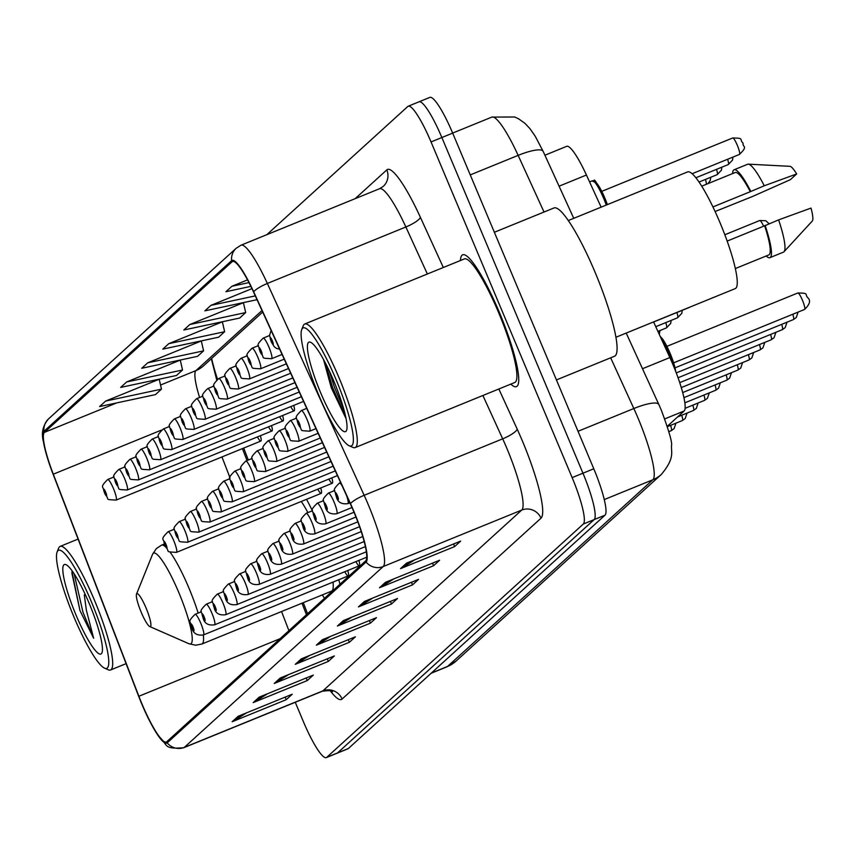 <?xml version="1.0" encoding="UTF-8"?>
<svg xmlns="http://www.w3.org/2000/svg" width="855" height="855" viewBox="0 0 855 855"><rect width="100%" height="100%" fill="white"/><g stroke="black" fill="none" stroke-linecap="round" stroke-linejoin="round"><path stroke-width="1.28" d="M312.385 510.777A78.596 13.509 -112.2 0 0 306.539 499.32M653.573 321.908L669.86 357.561A44.492 7.652 67.8 0 1 672.938 364.593A44.492 7.652 67.8 0 1 684.139 410.999L667.285 426.314M211.666 358.448A59.316 10.196 -112.2 0 0 217.501 379.182M243.707 448.073L248.313 460.043M303.29 602.679L307.543 613.73M322.346 594.909A78.596 13.509 -112.2 0 0 324.483 598.329M339.959 584.264A78.596 13.509 -112.2 0 0 338.772 579.754M290.732 406.627A11.126 1.913 -112.2 0 0 294.173 410.795A11.126 1.913 -112.2 0 0 293.725 405.409M279.628 416.727A11.126 1.913 -112.2 0 0 283.069 420.895A11.126 1.913 -112.2 0 0 282.61 415.509M268.523 426.827A11.126 1.913 -112.2 0 0 271.965 430.995A11.126 1.913 -112.2 0 0 271.505 425.608M257.408 436.916A11.126 1.913 -112.2 0 0 260.85 441.084A11.126 1.913 -112.2 0 0 260.401 435.697M328.865 479.078A11.126 1.913 -112.2 0 0 332.306 483.246A11.126 1.913 -112.2 0 0 331.858 477.86M317.761 489.178A11.126 1.913 -112.2 0 0 321.202 493.346A11.126 1.913 -112.2 0 0 320.753 487.959M355.894 561.628A11.126 1.913 -112.2 0 0 359.335 565.796A11.126 1.913 -112.2 0 0 358.886 560.41M344.789 571.728A11.126 1.913 -112.2 0 0 348.231 575.896A11.126 1.913 -112.2 0 0 347.771 570.509M544.913 155.215L566.705 146.323A44.492 7.652 67.8 0 1 586.434 175.029L601.129 207.167M295.253 702.276L303.493 721.887A44.492 7.652 -112.2 0 0 326.3 757.616L347.953 748.788A44.492 7.652 -112.2 0 0 348.359 748.531L604.977 515.191A44.492 7.652 -112.2 0 0 593.787 468.786L452.68 133.113A44.492 7.652 -112.2 0 0 429.873 97.385L419.046 101.798A44.492 7.652 -112.2 0 0 418.64 102.066M326.3 757.616A44.492 7.652 -112.2 0 0 326.717 757.348L583.334 524.008A44.492 7.652 -112.2 0 0 572.145 477.614L431.038 141.941L441.864 137.527A44.492 7.652 -112.2 0 0 419.046 101.798A44.492 7.652 -112.2 0 1 441.864 137.527L582.96 473.2L441.864 137.527L452.68 133.113M583.334 524.008L594.161 519.605A44.492 7.652 -112.2 0 0 582.96 473.2A44.492 7.652 -112.2 0 1 594.161 519.605L337.543 752.934L594.161 519.605L604.977 515.191M499.181 311.957A71.189 12.237 -112.2 0 0 462.683 254.801A71.189 12.237 -112.2 0 0 460.428 260.519A71.189 12.237 -112.2 0 1 462.683 254.801A71.189 12.237 -112.2 0 1 499.181 311.957A71.189 12.237 -112.2 0 1 516.431 386.631A71.189 12.237 -112.2 0 0 499.181 311.957M353.681 511.429A47.453 8.155 67.8 0 1 365.619 560.923L166.736 741.755A47.453 8.155 67.8 0 1 166.298 742.044A47.453 8.155 67.8 0 1 138.873 696.259L53.299 474.194A47.453 8.155 67.8 0 1 44.449 432.363L232.09 261.748A47.453 8.155 67.8 0 1 232.528 261.47A47.453 8.155 67.8 0 1 253.572 292.089L350.39 503.937A47.453 8.155 67.8 0 1 353.681 511.429M353.842 511.279A48.639 8.368 -112.2 0 0 350.475 503.595L253.646 291.747A48.639 8.368 -112.2 0 0 231.63 260.657L43.99 431.273A48.639 8.368 -112.2 0 0 43.455 441.832A48.639 8.368 -112.2 0 0 53.063 474.14L138.638 696.216A48.639 8.368 -112.2 0 0 158.464 736.07A48.639 8.368 -112.2 0 0 167.195 742.856L366.079 562.013A48.639 8.368 -112.2 0 0 353.842 511.279M246.464 712.888L233.939 720.818A11.863 11.66 -132.3 0 1 232.122 721.759L286.233 699.689L292.25 694.228L238.139 716.287L232.122 721.759M285.153 697.124L286.233 699.689M267.519 693.747L254.982 701.688A11.863 11.66 -132.3 0 1 253.176 702.618L307.287 680.559L313.304 675.087L259.193 697.146L253.176 702.618M306.208 677.983L307.287 680.559M288.573 674.606L276.037 682.547A11.863 11.66 -132.3 0 1 274.231 683.476L328.341 661.417L334.348 655.945L280.237 678.004L274.231 683.476M327.251 658.842L328.341 661.417M309.617 655.464L297.091 663.405A11.863 11.66 -132.3 0 1 295.274 664.335L349.385 642.276L355.402 636.804L301.291 658.863L295.274 664.335M348.306 639.7L349.385 642.276M414.878 559.758L402.342 567.699A11.863 11.66 -132.3 0 1 400.535 568.628L454.646 546.569L460.653 541.097L406.542 563.156L400.535 568.628M453.556 543.994L454.646 546.569M393.824 578.899L381.287 586.84A11.863 11.66 -132.3 0 1 379.481 587.77L433.592 565.711L439.609 560.239L385.498 582.298L379.481 587.77M432.512 563.135L433.592 565.711M372.769 598.04L360.244 605.981A11.863 11.66 -132.3 0 1 358.427 606.911L412.538 584.852L418.555 579.38L364.444 601.439L358.427 606.911M411.458 582.276L412.538 584.852M351.726 617.182L339.189 625.123A11.863 11.66 -132.3 0 1 337.383 626.052L391.494 603.993L397.5 598.521L343.389 620.58L337.383 626.052M390.404 601.418L391.494 603.993M330.671 636.323L318.135 644.264A11.863 11.66 -132.3 0 1 316.329 645.194L370.439 623.135L376.457 617.663L322.346 639.722L316.329 645.194M369.36 620.559L370.439 623.135M510.809 384.119A71.189 12.237 -112.2 0 0 516.431 386.631A71.189 12.237 -112.2 0 1 510.809 384.119M431.038 141.941A44.492 7.652 -112.2 0 0 408.23 106.212A44.492 7.652 -112.2 0 0 407.814 106.469L266.824 234.676M147.744 362.809L141.727 368.27L197.569 356.332L203.586 350.86L201.32 340.963L147.744 362.809L203.586 350.86M126.69 381.939L120.673 387.411L176.515 375.473L182.532 370.001L180.266 360.105L126.69 381.939L182.532 370.001M105.635 401.081L99.629 406.553L155.471 394.615L161.477 389.143L159.212 379.246L105.635 401.081L161.477 389.143M251.969 288.637L210.896 305.385L204.879 310.846L257.045 299.688M247.555 279.874L231.94 286.243L225.934 291.705L250.868 286.372M168.788 343.667L162.781 349.129L218.624 337.191L224.63 331.719L222.364 321.822L168.788 343.667L224.63 331.719M189.842 324.526L183.825 329.987L239.667 318.049L245.684 312.577L243.419 302.681L189.842 324.526L245.684 312.577M210.896 305.385L255.303 295.883M231.94 286.243L248.976 282.599M318.605 394.732A63.772 10.965 -112.2 0 0 349.161 445.765A63.772 10.965 -112.2 0 0 335.844 379.054A63.772 10.965 -112.2 0 0 301.751 329.474A63.772 10.965 -112.2 0 0 318.605 394.732M349.161 445.765L352.88 447.4A66.733 11.478 -112.2 0 0 355.124 447.593A66.733 11.478 -112.2 0 0 338.954 377.589A66.733 11.478 -112.2 0 0 304.733 323.992A66.733 11.478 -112.2 0 0 303.269 325.702L301.751 329.474M355.124 447.593L514.753 382.506A66.733 11.478 -112.2 0 0 498.583 312.513A66.733 11.478 -112.2 0 0 464.372 258.915L304.733 323.992M556.434 379.93L614.489 356.257A80.081 13.766 -112.2 0 0 595.08 272.264A80.081 13.766 -112.2 0 0 554.029 207.947L494.361 232.271M615.921 337.265L735.215 288.627A63.024 10.837 -112.2 0 0 719.942 222.514A63.024 10.837 -112.2 0 0 687.634 171.898L568.329 220.537M333.76 380.956A48.35 8.315 -112.2 0 0 310.589 342.257A48.35 8.315 -112.2 0 0 320.689 392.84A48.35 8.315 -112.2 0 0 346.542 430.439A48.35 8.315 -112.2 0 0 333.76 380.956M323.511 359.463L331.291 387.828L345.73 417.935M712.942 206.921L750.305 191.691A44.492 7.652 -112.2 0 0 735.215 172.518L701.731 186.166M750.305 191.691L764.274 185.77L796.668 173.96L790.405 179.646L752.464 196.511L715.101 211.527M796.668 173.96A29.658 5.098 -112.2 0 0 789.924 166.33L748.285 164.149A47.453 8.155 -112.2 0 0 747.623 164.256L734.092 169.771A47.453 8.155 -112.2 0 0 732.585 173.586M764.274 185.77A47.453 8.155 -112.2 0 0 748.285 164.149M750.743 191.285A47.453 8.155 -112.2 0 0 734.092 169.771M735.321 268.566L768.805 254.918A44.492 7.652 -112.2 0 0 764.648 225.806L727.156 241.089M766.176 255.987A47.453 8.155 -112.2 0 0 769.928 257.665L783.447 252.139A47.453 8.155 -112.2 0 0 784.003 251.755L812.25 221.082A29.658 5.098 -112.2 0 0 811.01 208.075L778.616 219.885L764.648 225.806M784.003 251.755A47.453 8.155 -112.2 0 0 778.616 219.885M769.928 257.665A47.453 8.155 -112.2 0 0 765.086 225.399M343.999 410.015L334.294 386.834L329.175 370.643M345.698 416.898L332.595 387.518L325.531 363.257M141.225 612.298A17.795 3.057 -112.2 0 0 149.753 626.544A17.795 3.057 -112.2 0 0 146.034 607.926A17.795 3.057 -112.2 0 0 136.522 594.086A17.795 3.057 -112.2 0 0 141.225 612.298M203.33 634.966A53.384 9.181 -112.2 0 1 201.855 644.029L331.537 591.158A53.384 9.181 -112.2 0 0 333.012 582.105M307.918 512.605A53.384 9.181 -112.2 0 0 301.291 501.458M74.011 617.139A63.772 10.965 -112.2 0 0 104.567 668.161A63.772 10.965 -112.2 0 0 91.25 601.46A63.772 10.965 -112.2 0 0 57.157 551.87A63.772 10.965 -112.2 0 0 74.011 617.139M104.567 668.161L108.296 669.796A66.733 11.478 -112.2 0 0 110.53 669.989A66.733 11.478 -112.2 0 0 94.36 599.986A66.733 11.478 -112.2 0 0 60.149 546.398A66.733 11.478 -112.2 0 0 58.674 548.098L57.157 551.87M71.831 572.85L79.985 610.62L93.644 638.247L86.398 610.374L84.271 594.845M89.166 603.352A48.35 8.315 -112.2 0 0 66.006 564.663A48.35 8.315 -112.2 0 0 76.095 615.237A48.35 8.315 -112.2 0 0 101.948 652.835A48.35 8.315 -112.2 0 0 89.166 603.352M93.644 638.247L82.956 612.127L74.139 573.801M79.985 610.62L71.991 571.813M642.49 368.719L669.86 357.561M664.752 418.897L684.139 410.999M559.074 186.187L586.434 175.029M431.38 673.035L447.571 666.44A29.658 29.156 47.7 0 0 456.057 661.086L447.026 666.782A59.316 10.196 -112.2 0 0 447.571 666.44L652.867 479.762A59.316 10.196 -112.2 0 0 637.948 417.892A59.316 10.196 -112.2 0 0 633.833 408.53L578.023 431.283M604.25 499.587L652.867 479.762A29.658 29.156 47.7 0 0 661.353 474.418L456.057 661.086M593.787 468.786L572.145 477.614M348.359 748.531L326.717 757.348M544.026 212.029L518.141 155.375L470.25 174.901M491.828 117.103L514.742 116.996L518.536 118.781L524.874 123.27L529.876 128.549L535.23 136.234L543.16 151.378A29.658 6.872 155.4 0 0 518.141 155.375A59.316 10.196 -112.2 0 0 491.828 117.103L452.669 133.07M626.202 333.076L658.852 404.533A29.658 6.872 155.4 0 0 633.833 408.53L610.662 357.818M498.85 388.993L517.2 429.146A74.15 12.75 67.8 0 1 540.991 518.194L342.107 699.037A14.834 14.578 47.7 0 0 322.837 690.904L521.721 510.072A59.316 10.196 -112.2 0 0 506.801 448.191A59.316 10.196 -112.2 0 0 502.687 438.829L482.893 395.502M342.107 699.037A74.15 12.75 67.8 0 1 330.319 690.808M322.292 691.257A59.316 10.196 -112.2 0 0 322.837 690.904L184.317 747.377A59.316 10.196 67.8 0 1 183.761 747.73L322.292 691.257C329.036 690.338 332.424 690.519 332.456 691.791L330.735 690.028M231.63 260.657A14.834 14.578 47.7 0 1 236.247 248.207L241.035 245.193A59.316 10.196 67.8 0 1 267.348 283.465L364.166 495.302A59.316 10.196 67.8 0 1 368.27 504.674A59.316 10.196 67.8 0 1 383.19 566.544A14.834 14.578 -132.3 0 1 366.079 562.013M350.475 503.595A14.834 3.431 155.4 0 1 364.166 495.302L502.687 438.829A14.834 3.431 -24.6 0 0 517.2 429.146M43.99 431.273A14.834 14.578 -132.3 0 1 48.607 418.822L236.247 248.207M427.361 274.006L405.869 226.981L267.348 283.465A14.834 3.431 155.4 0 0 253.646 291.747M167.195 742.856A14.834 14.578 47.7 0 0 184.317 747.377L383.19 566.544L521.721 510.072A14.834 14.578 47.7 0 1 540.991 518.194M355.188 198.649L386.802 169.899A74.15 12.75 67.8 0 1 420.382 217.298L443.318 267.497M420.382 217.298A14.834 3.431 -24.6 0 1 405.869 226.981A59.316 10.196 -112.2 0 0 379.567 188.709L383.254 186.39A14.834 14.578 47.7 0 0 386.802 169.899M44.449 432.363L116.729 402.897M160.537 385.039L195.966 370.589A47.453 8.155 -112.2 0 0 199.589 397.479M53.299 474.194L161.306 430.151M138.873 696.259L280.098 638.685M221.969 456.944L229.984 477.731M281.552 611.539L288.915 630.659M232.09 261.748L233.041 261.363M262.004 310.536L195.966 370.589A26.697 26.248 47.7 0 0 203.597 365.78L262.699 312.043M318.135 644.264L323.767 639.145M339.189 625.123L344.811 620.003M360.244 605.981L365.865 600.862M381.287 586.84L386.92 581.721M402.342 567.699L407.963 562.579M297.091 663.405L302.713 658.286M276.037 682.547L281.658 677.427M254.982 701.688L260.615 696.569M233.939 720.818L239.56 715.71M149.753 626.544L189.008 643.762A49.045 8.432 -112.2 0 0 178.77 592.462A49.045 8.432 -112.2 0 0 152.543 554.329L156.294 548.632L161.542 545.148A53.384 9.181 -112.2 0 1 165.592 546.879M198.146 613.056A53.384 9.181 -112.2 0 0 188.923 588.026A53.384 9.181 -112.2 0 0 169.985 551.999M672.906 364.519A22.241 3.826 -112.2 0 0 668.931 353.639A22.241 3.826 -112.2 0 0 661.514 339.307M660.359 336.774A20.766 3.57 67.8 0 1 670.064 353.243M802.407 300.126A8.903 1.528 -112.2 0 0 797.843 292.976C810.016 293.18 803.935 294.099 808.232 298.16C810.797 300.842 809.578 304.615 804.555 309.457A8.903 1.528 -112.2 0 0 802.407 300.126M670.074 353.265A20.766 3.57 67.8 0 1 675.664 371.316M340.621 482.551L339.467 483.022A11.126 1.913 67.8 0 1 342.086 485.758M337.404 495.622A3.709 0.641 -112.2 0 0 335.47 492.672A3.709 0.641 -112.2 0 0 336.4 496.541A3.709 0.641 -112.2 0 0 338.334 499.491A3.709 0.641 -112.2 0 0 337.404 495.622M346.521 495.462A11.126 1.913 67.8 0 1 347.867 503.627L349.877 502.804M798.1 312.096L796.283 317.526L793.451 319.556A8.903 1.528 -112.2 0 0 792.788 314.255M334.733 490.524L328.363 493.121A11.126 1.913 67.8 0 1 334.059 502.056A11.126 1.913 67.8 0 1 336.752 513.727L351.993 507.507M326.3 505.722A3.709 0.641 -112.2 0 0 324.366 502.772A3.709 0.641 -112.2 0 0 325.295 506.641A3.709 0.641 -112.2 0 0 327.23 509.591A3.709 0.641 -112.2 0 0 326.3 505.722M786.995 322.185L785.179 327.625L782.346 329.656A8.903 1.528 -112.2 0 0 781.684 324.355M323.628 500.624L317.248 503.221A11.126 1.913 67.8 0 1 322.955 512.156A11.126 1.913 67.8 0 1 325.648 523.826L354.023 512.252M315.185 515.822A3.709 0.641 -112.2 0 0 313.251 512.872A3.709 0.641 -112.2 0 0 314.191 516.741A3.709 0.641 -112.2 0 0 316.126 519.69A3.709 0.641 -112.2 0 0 315.185 515.822M775.891 332.285L774.064 337.725L771.242 339.756A8.903 1.528 -112.2 0 0 770.579 334.455M312.524 510.724L306.143 513.321A11.126 1.913 67.8 0 1 311.851 522.255A11.126 1.913 67.8 0 1 314.544 533.915L355.969 517.029M304.081 525.921A3.709 0.641 -112.2 0 0 302.146 522.971A3.709 0.641 -112.2 0 0 303.076 526.83A3.709 0.641 -112.2 0 0 305.011 529.79A3.709 0.641 -112.2 0 0 304.081 525.921M764.787 342.385L762.959 347.825L760.138 349.855A8.903 1.528 -112.2 0 0 759.475 344.554M301.42 520.823L295.039 523.42A11.126 1.913 67.8 0 1 300.746 532.355A11.126 1.913 67.8 0 1 303.44 544.015L357.818 521.849M292.976 536.021A3.709 0.641 -112.2 0 0 291.042 533.071A3.709 0.641 -112.2 0 0 291.972 536.929A3.709 0.641 -112.2 0 0 293.906 539.89A3.709 0.641 -112.2 0 0 292.976 536.021M753.672 352.484L751.855 357.924L749.023 359.955A8.903 1.528 -112.2 0 0 748.36 354.654M290.305 530.923L283.935 533.52A11.126 1.913 67.8 0 1 289.631 542.455A11.126 1.913 67.8 0 1 292.335 554.115L359.57 526.701M281.872 546.121A3.709 0.641 -112.2 0 0 279.938 543.171A3.709 0.641 -112.2 0 0 280.868 547.029A3.709 0.641 -112.2 0 0 282.802 549.989A3.709 0.641 -112.2 0 0 281.872 546.121M742.567 362.584L740.751 368.024L737.918 370.055A8.903 1.528 -112.2 0 0 737.256 364.754M279.2 541.023L272.831 543.62A11.126 1.913 67.8 0 1 278.527 552.554A11.126 1.913 67.8 0 1 281.22 564.215L361.227 531.607M270.757 556.22A3.709 0.641 -112.2 0 0 268.823 553.26A3.709 0.641 -112.2 0 0 269.763 557.129A3.709 0.641 -112.2 0 0 271.698 560.089A3.709 0.641 -112.2 0 0 270.757 556.22M731.463 372.684L729.646 378.124L726.814 380.154A8.903 1.528 -112.2 0 0 726.152 374.853M268.096 551.122L261.716 553.719A11.126 1.913 67.8 0 1 267.423 562.654A11.126 1.913 67.8 0 1 270.116 574.314L362.755 536.545M259.653 566.32A3.709 0.641 -112.2 0 0 257.718 563.36A3.709 0.641 -112.2 0 0 258.648 567.228A3.709 0.641 -112.2 0 0 260.583 570.189A3.709 0.641 -112.2 0 0 259.653 566.32M720.359 382.784L718.531 388.223L715.71 390.254A8.903 1.528 -112.2 0 0 715.047 384.953M256.992 561.222L250.611 563.819A11.126 1.913 67.8 0 1 256.318 572.754A11.126 1.913 67.8 0 1 259.012 584.414L364.155 541.546M248.549 576.42A3.709 0.641 -112.2 0 0 246.614 573.459A3.709 0.641 -112.2 0 0 247.544 577.328A3.709 0.641 -112.2 0 0 249.478 580.289A3.709 0.641 -112.2 0 0 248.549 576.42M709.255 392.883L707.427 398.323L704.595 400.354A8.903 1.528 -112.2 0 0 703.932 395.053M245.877 571.322L239.507 573.919A11.126 1.913 67.8 0 1 245.203 582.854A11.126 1.913 67.8 0 1 247.907 594.514L365.374 546.623M237.444 586.519A3.709 0.641 -112.2 0 0 235.51 583.559A3.709 0.641 -112.2 0 0 236.44 587.428A3.709 0.641 -112.2 0 0 238.374 590.388A3.709 0.641 -112.2 0 0 237.444 586.519M698.14 402.983L696.323 408.423L693.49 410.453A8.903 1.528 -112.2 0 0 692.828 405.152M234.772 581.421L228.403 584.018A11.126 1.913 67.8 0 1 234.099 592.953A11.126 1.913 67.8 0 1 236.792 604.613L366.314 551.806M226.34 596.619A3.709 0.641 -112.2 0 0 224.395 593.659A3.709 0.641 -112.2 0 0 225.335 597.527A3.709 0.641 -112.2 0 0 227.27 600.488A3.709 0.641 -112.2 0 0 226.34 596.619M687.035 413.083L685.218 418.523L682.386 420.553A8.903 1.528 -112.2 0 0 681.724 415.252M223.668 591.51L217.288 594.118A11.126 1.913 67.8 0 1 222.995 603.042A11.126 1.913 67.8 0 1 225.688 614.713L366.699 557.225M215.225 606.719A3.709 0.641 -112.2 0 0 213.29 603.758A3.709 0.641 -112.2 0 0 214.22 607.627A3.709 0.641 -112.2 0 0 216.165 610.588A3.709 0.641 -112.2 0 0 215.225 606.719M675.931 423.182L674.103 428.622L671.282 430.653A8.903 1.528 -112.2 0 0 670.619 425.352M212.564 601.61L206.183 604.218A11.126 1.913 67.8 0 1 211.89 613.142A11.126 1.913 67.8 0 1 214.584 624.813L359.335 565.796M204.121 616.818A3.709 0.641 -112.2 0 0 202.186 613.858A3.709 0.641 -112.2 0 0 203.116 617.727A3.709 0.641 -112.2 0 0 205.05 620.687A3.709 0.641 -112.2 0 0 204.121 616.818M201.449 611.71L195.079 614.317A11.126 1.913 67.8 0 1 200.786 623.242A11.126 1.913 67.8 0 1 203.479 634.912L348.231 575.896M193.016 626.918A3.709 0.641 -112.2 0 0 191.082 623.958A3.709 0.641 -112.2 0 0 192.012 627.827A3.709 0.641 -112.2 0 0 193.946 630.776A3.709 0.641 -112.2 0 0 193.016 626.918M763.633 226.212A8.903 1.528 -112.2 0 0 759.71 220.526L724.826 234.751M307.041 419.506A11.126 1.913 67.8 0 1 309.734 431.166C297.155 430.375 304.124 431.38 298.192 424.198C297.839 416.791 292.154 419.72 301.334 410.571A11.126 1.913 67.8 0 1 307.041 419.506M298.267 424.08A3.709 0.641 -112.2 0 0 300.201 427.04A3.709 0.641 -112.2 0 0 299.271 423.172A3.709 0.641 -112.2 0 0 297.337 420.211A3.709 0.641 -112.2 0 0 298.267 424.08M295.926 429.605A11.126 1.913 67.8 0 1 298.619 441.266C286.051 440.475 293.019 441.479 287.088 434.297C286.735 426.891 281.049 429.819 290.23 420.671A11.126 1.913 67.8 0 1 295.926 429.605M287.162 434.18A3.709 0.641 -112.2 0 0 289.097 437.14A3.709 0.641 -112.2 0 0 288.167 433.271A3.709 0.641 -112.2 0 0 286.233 430.311A3.709 0.641 -112.2 0 0 287.162 434.18M284.822 439.705A11.126 1.913 67.8 0 1 287.515 451.365C274.936 450.574 281.915 451.579 275.983 444.397C275.631 436.991 269.945 439.919 279.115 430.77A11.126 1.913 67.8 0 1 284.822 439.705M276.058 444.279A3.709 0.641 -112.2 0 0 277.993 447.24A3.709 0.641 -112.2 0 0 277.052 443.371A3.709 0.641 -112.2 0 0 275.118 440.411A3.709 0.641 -112.2 0 0 276.058 444.279M273.718 449.794A11.126 1.913 67.8 0 1 276.411 461.465C263.832 460.674 270.811 461.679 264.879 454.497C264.526 447.09 258.841 450.019 268.01 440.87A11.126 1.913 67.8 0 1 273.718 449.794M264.943 454.379A3.709 0.641 -112.2 0 0 266.878 457.34A3.709 0.641 -112.2 0 0 265.948 453.471A3.709 0.641 -112.2 0 0 264.013 450.51A3.709 0.641 -112.2 0 0 264.943 454.379M262.613 459.894A11.126 1.913 67.8 0 1 265.307 471.565C252.727 470.774 259.696 471.778 253.764 464.596C253.411 457.19 247.726 460.118 256.906 450.97A11.126 1.913 67.8 0 1 262.613 459.894M253.839 464.479A3.709 0.641 -112.2 0 0 255.773 467.439A3.709 0.641 -112.2 0 0 254.843 463.57A3.709 0.641 -112.2 0 0 252.909 460.61A3.709 0.641 -112.2 0 0 253.839 464.479M251.498 469.994A11.126 1.913 67.8 0 1 254.202 481.664C241.623 480.873 248.591 481.878 242.66 474.696C242.307 467.29 236.621 470.218 245.802 461.069A11.126 1.913 67.8 0 1 251.498 469.994M242.735 474.578A3.709 0.641 -112.2 0 0 244.669 477.539A3.709 0.641 -112.2 0 0 243.739 473.67A3.709 0.641 -112.2 0 0 241.805 470.71A3.709 0.641 -112.2 0 0 242.735 474.578M689.729 307.169L688.681 307.704A8.903 1.528 -112.2 0 0 688.852 307.533M240.394 480.093A11.126 1.913 67.8 0 1 243.087 491.764C230.508 490.973 237.487 491.978 231.555 484.796C231.203 477.389 225.517 480.318 234.698 471.169A11.126 1.913 67.8 0 1 240.394 480.093M231.63 484.678A3.709 0.641 -112.2 0 0 233.565 487.628A3.709 0.641 -112.2 0 0 232.624 483.77A3.709 0.641 -112.2 0 0 230.69 480.809A3.709 0.641 -112.2 0 0 231.63 484.678M682.226 310.333L681.809 313.325L677.577 317.793A8.903 1.528 -112.2 0 0 676.914 312.492M229.29 490.193A11.126 1.913 67.8 0 1 231.983 501.864C219.404 501.073 226.383 502.077 220.451 494.895C220.098 487.489 214.413 490.417 223.583 481.269A11.126 1.913 67.8 0 1 229.29 490.193M220.515 494.778A3.709 0.641 -112.2 0 0 222.45 497.728A3.709 0.641 -112.2 0 0 221.52 493.869A3.709 0.641 -112.2 0 0 219.585 490.909A3.709 0.641 -112.2 0 0 220.515 494.778M671.111 320.433L670.705 323.425L666.462 327.893A8.903 1.528 -112.2 0 0 665.799 322.591M218.185 500.293A11.126 1.913 67.8 0 1 220.879 511.963C208.299 511.172 215.278 512.177 209.336 504.995C208.983 497.589 203.298 500.517 212.478 491.358A11.126 1.913 67.8 0 1 218.185 500.293M209.411 504.877A3.709 0.641 -112.2 0 0 211.345 507.827A3.709 0.641 -112.2 0 0 210.416 503.969A3.709 0.641 -112.2 0 0 208.481 501.009A3.709 0.641 -112.2 0 0 209.411 504.877M207.07 510.392A11.126 1.913 67.8 0 1 209.774 522.063C197.195 521.272 204.163 522.277 198.232 515.095C197.879 507.688 192.193 510.606 201.374 501.458A11.126 1.913 67.8 0 1 207.07 510.392M198.307 514.977A3.709 0.641 -112.2 0 0 200.241 517.927A3.709 0.641 -112.2 0 0 199.311 514.069A3.709 0.641 -112.2 0 0 197.377 511.108A3.709 0.641 -112.2 0 0 198.307 514.977M195.966 520.492A11.126 1.913 67.8 0 1 198.659 532.163C186.091 531.372 193.059 532.376 187.127 525.194C186.775 517.788 181.089 520.706 190.27 511.557A11.126 1.913 67.8 0 1 195.966 520.492M187.202 525.077A3.709 0.641 -112.2 0 0 189.137 528.027A3.709 0.641 -112.2 0 0 188.196 524.158A3.709 0.641 -112.2 0 0 186.262 521.208A3.709 0.641 -112.2 0 0 187.202 525.077M184.862 530.592A11.126 1.913 67.8 0 1 187.555 542.262C174.976 541.471 181.955 542.476 176.023 535.294C175.67 527.888 169.985 530.805 179.155 521.657A11.126 1.913 67.8 0 1 184.862 530.592M176.087 535.177A3.709 0.641 -112.2 0 0 178.032 538.126A3.709 0.641 -112.2 0 0 177.092 534.257A3.709 0.641 -112.2 0 0 175.157 531.308A3.709 0.641 -112.2 0 0 176.087 535.177M173.757 540.691A11.126 1.913 67.8 0 1 176.451 552.362C163.871 551.571 170.85 552.576 164.919 545.383C164.566 537.987 158.87 540.905 168.05 531.757A11.126 1.913 67.8 0 1 173.757 540.691M164.983 545.276A3.709 0.641 -112.2 0 0 166.917 548.226A3.709 0.641 -112.2 0 0 165.988 544.357A3.709 0.641 -112.2 0 0 164.053 541.407A3.709 0.641 -112.2 0 0 164.983 545.276M606.27 205.072A22.241 3.826 -112.2 0 0 603.769 198.627A22.241 3.826 -112.2 0 0 592.365 180.768L589.576 181.901M594.193 181.623A20.766 3.57 67.8 0 1 604.923 198.264A20.766 3.57 67.8 0 1 607.381 204.612M732.682 137.976C744.855 138.168 738.773 139.087 743.081 143.159C742.418 147.626 748.606 145.607 739.404 154.456A8.903 1.528 -112.2 0 0 737.245 145.115A8.903 1.528 -112.2 0 0 732.682 137.976L601.76 191.349M732.949 157.085L732.532 160.077L728.289 164.555A8.903 1.528 -112.2 0 0 727.626 159.254M271.238 341.53A3.709 0.641 -112.2 0 0 273.173 344.48A3.709 0.641 -112.2 0 0 272.243 340.621A3.709 0.641 -112.2 0 0 270.308 337.661A3.709 0.641 -112.2 0 0 271.238 341.53M721.834 167.185L721.428 170.177L717.185 174.644A8.903 1.528 -112.2 0 0 716.522 169.343M268.898 347.045A11.126 1.913 67.8 0 1 271.601 358.715C259.022 357.924 265.99 358.929 260.059 351.747C259.706 344.341 254.021 347.269 263.201 338.12A11.126 1.913 67.8 0 1 268.898 347.045M260.134 351.629A3.709 0.641 -112.2 0 0 262.068 354.579A3.709 0.641 -112.2 0 0 261.138 350.721A3.709 0.641 -112.2 0 0 259.204 347.761A3.709 0.641 -112.2 0 0 260.134 351.629M706.337 184.285A8.903 1.528 -112.2 0 0 705.418 179.443M257.793 357.144A11.126 1.913 67.8 0 1 260.486 368.815C247.918 368.024 254.886 369.029 248.955 361.847C248.602 354.44 242.916 357.369 252.097 348.209A11.126 1.913 67.8 0 1 257.793 357.144M249.029 361.729A3.709 0.641 -112.2 0 0 250.964 364.679A3.709 0.641 -112.2 0 0 250.034 360.821A3.709 0.641 -112.2 0 0 248.1 357.86A3.709 0.641 -112.2 0 0 249.029 361.729M246.689 367.244A11.126 1.913 67.8 0 1 249.382 378.915C236.803 378.124 243.782 379.128 237.85 371.946C237.498 364.54 231.812 367.458 240.982 358.309A11.126 1.913 67.8 0 1 246.689 367.244M237.925 371.829A3.709 0.641 -112.2 0 0 239.86 374.779A3.709 0.641 -112.2 0 0 238.919 370.91A3.709 0.641 -112.2 0 0 236.985 367.96A3.709 0.641 -112.2 0 0 237.925 371.829M235.585 377.344A11.126 1.913 67.8 0 1 238.278 389.014C225.699 388.223 232.678 389.228 226.746 382.046C226.393 374.64 220.708 377.557 229.877 368.409A11.126 1.913 67.8 0 1 235.585 377.344M226.81 381.929A3.709 0.641 -112.2 0 0 228.745 384.878A3.709 0.641 -112.2 0 0 227.815 381.009A3.709 0.641 -112.2 0 0 225.88 378.06A3.709 0.641 -112.2 0 0 226.81 381.929M224.48 387.443A11.126 1.913 67.8 0 1 227.174 399.114C214.594 398.323 221.563 399.328 215.631 392.146C215.278 384.739 209.593 387.657 218.773 378.509A11.126 1.913 67.8 0 1 224.48 387.443M215.706 392.028A3.709 0.641 -112.2 0 0 217.64 394.978A3.709 0.641 -112.2 0 0 216.71 391.109A3.709 0.641 -112.2 0 0 214.776 388.159A3.709 0.641 -112.2 0 0 215.706 392.028M213.365 397.543A11.126 1.913 67.8 0 1 216.069 409.214C203.49 408.423 210.458 409.427 204.527 402.235C204.174 394.839 198.488 397.757 207.669 388.608A11.126 1.913 67.8 0 1 213.365 397.543M204.602 402.128A3.709 0.641 -112.2 0 0 206.536 405.078A3.709 0.641 -112.2 0 0 205.606 401.209A3.709 0.641 -112.2 0 0 203.672 398.259A3.709 0.641 -112.2 0 0 204.602 402.128M202.261 407.643A11.126 1.913 67.8 0 1 204.954 419.313C192.375 418.523 199.354 419.527 193.422 412.334C193.07 404.939 187.384 407.856 196.565 398.708A11.126 1.913 67.8 0 1 202.261 407.643M193.497 412.228A3.709 0.641 -112.2 0 0 195.432 415.177A3.709 0.641 -112.2 0 0 194.491 411.308A3.709 0.641 -112.2 0 0 192.557 408.359A3.709 0.641 -112.2 0 0 193.497 412.228M191.157 417.742A11.126 1.913 67.8 0 1 193.85 429.413C181.271 428.622 188.25 429.616 182.318 422.434C181.965 415.038 176.28 417.956 185.45 408.808A11.126 1.913 67.8 0 1 191.157 417.742M182.382 422.327A3.709 0.641 -112.2 0 0 184.317 425.277A3.709 0.641 -112.2 0 0 183.387 421.408A3.709 0.641 -112.2 0 0 181.452 418.458A3.709 0.641 -112.2 0 0 182.382 422.327M180.052 427.842A11.126 1.913 67.8 0 1 182.746 439.502C170.166 438.722 177.145 439.716 171.203 432.534C170.85 425.138 165.165 428.056 174.345 418.907A11.126 1.913 67.8 0 1 180.052 427.842M171.278 432.416A3.709 0.641 -112.2 0 0 173.212 435.377A3.709 0.641 -112.2 0 0 172.282 431.508A3.709 0.641 -112.2 0 0 170.348 428.558A3.709 0.641 -112.2 0 0 171.278 432.416M168.937 437.942A11.126 1.913 67.8 0 1 171.641 449.602C159.062 448.822 166.03 449.816 160.099 442.634C159.746 435.238 154.06 438.155 163.241 429.007A11.126 1.913 67.8 0 1 168.937 437.942M160.174 442.516A3.709 0.641 -112.2 0 0 162.108 445.476A3.709 0.641 -112.2 0 0 161.178 441.608A3.709 0.641 -112.2 0 0 159.244 438.658A3.709 0.641 -112.2 0 0 160.174 442.516M157.833 448.041A11.126 1.913 67.8 0 1 160.526 459.701C147.947 458.911 154.926 459.915 148.994 452.733C148.642 445.337 142.956 448.255 152.137 439.107A11.126 1.913 67.8 0 1 157.833 448.041M149.069 452.616A3.709 0.641 -112.2 0 0 151.004 455.576A3.709 0.641 -112.2 0 0 150.063 451.707A3.709 0.641 -112.2 0 0 148.129 448.757A3.709 0.641 -112.2 0 0 149.069 452.616M146.729 458.141A11.126 1.913 67.8 0 1 149.422 469.801C136.843 469.01 143.822 470.015 137.89 462.833C137.537 455.437 131.852 458.355 141.022 449.206A11.126 1.913 67.8 0 1 146.729 458.141M137.954 462.715A3.709 0.641 -112.2 0 0 139.899 465.676A3.709 0.641 -112.2 0 0 138.959 461.807A3.709 0.641 -112.2 0 0 137.024 458.846A3.709 0.641 -112.2 0 0 137.954 462.715M135.624 468.241A11.126 1.913 67.8 0 1 138.318 479.901C125.738 479.11 132.717 480.115 126.786 472.933C126.433 465.526 120.737 468.455 129.917 459.306A11.126 1.913 67.8 0 1 135.624 468.241M126.85 472.815A3.709 0.641 -112.2 0 0 128.784 475.775A3.709 0.641 -112.2 0 0 127.855 471.907A3.709 0.641 -112.2 0 0 125.92 468.946A3.709 0.641 -112.2 0 0 126.85 472.815M124.509 478.34A11.126 1.913 67.8 0 1 127.213 490.001C114.634 489.21 121.602 490.214 115.671 483.032C115.318 475.626 109.632 478.554 118.813 469.406A11.126 1.913 67.8 0 1 124.509 478.34M115.746 482.915A3.709 0.641 -112.2 0 0 117.68 485.875A3.709 0.641 -112.2 0 0 116.75 482.006A3.709 0.641 -112.2 0 0 114.816 479.046A3.709 0.641 -112.2 0 0 115.746 482.915M113.405 488.44A11.126 1.913 67.8 0 1 116.098 500.1C103.53 499.309 110.498 500.314 104.567 493.132C104.214 485.726 98.528 488.654 107.709 479.505A11.126 1.913 67.8 0 1 113.405 488.44M104.641 493.014A3.709 0.641 -112.2 0 0 106.576 495.975A3.709 0.641 -112.2 0 0 105.646 492.106A3.709 0.641 -112.2 0 0 103.701 489.146A3.709 0.641 -112.2 0 0 104.641 493.014M658.852 404.533L661.278 410.047C668.92 430.728 672.34 442.527 671.528 445.444C670.961 452.295 675.172 457.863 661.353 474.418M447.026 666.782L431.134 673.27M543.16 151.378L573.758 218.324M43.455 441.832C41.104 433.09 42.825 425.416 48.607 418.822M158.464 736.07C168.798 745.111 162.3 749.429 183.761 747.73M408.23 106.212L419.046 101.798M241.035 245.193L379.567 188.709M211.324 358.747L216.689 379.791M242.414 448.608L247.031 460.567M301.997 603.202L306.443 614.734M201.855 644.029L195.667 645.215L189.008 643.762M330.821 591.446L331.665 591.799M164.374 544.004L161.542 545.148M136.522 594.086L152.543 554.329M126.091 663.651L110.53 669.989M78.083 539.077L60.149 546.398M660.145 336.304L663.181 339.809L670.096 353.243L675.771 371.594M797.843 292.976L666.921 346.35M804.555 309.457L673.644 362.83M339.467 483.022C330.287 492.17 335.972 489.252 336.325 496.648C337.607 502.184 341.444 504.514 347.867 503.627M793.451 319.556L675.044 367.832M328.363 493.121C319.182 502.27 324.868 499.352 325.221 506.748C326.492 512.284 330.34 514.614 336.752 513.727M782.346 329.656L676.273 372.908M317.248 503.221C308.078 512.369 313.764 509.452 314.116 516.848C315.388 522.384 319.236 524.714 325.648 523.826M771.242 339.756L678.047 377.75M306.143 513.321C296.974 522.469 302.659 519.551 303.012 526.947C304.284 532.483 308.131 534.813 314.544 533.915M760.138 349.855L679.725 382.634M295.039 523.42C285.859 532.569 291.544 529.651 291.897 537.047C293.18 542.583 297.027 544.913 303.44 544.015M749.023 359.955L681.285 387.572M283.935 533.52C274.754 542.668 280.44 539.751 280.793 547.147C282.065 552.683 285.912 555.013 292.335 554.115M737.918 370.055L682.696 392.563M272.831 543.62C263.65 552.768 269.336 549.84 269.688 557.246C270.96 562.782 274.808 565.102 281.22 564.215M726.814 380.154L683.925 397.639M261.716 553.719C252.546 562.868 258.231 559.939 258.584 567.346C259.856 572.882 263.703 575.201 270.116 574.314M715.71 390.254L684.844 402.833M250.611 563.819C241.431 572.968 247.116 570.039 247.469 577.446C248.752 582.982 252.599 585.301 259.012 584.414M704.595 400.354L685.09 408.305M239.507 573.919C230.326 583.067 236.012 580.139 236.365 587.545C237.647 593.081 241.484 595.401 247.907 594.514M693.49 410.453L677.609 416.93M228.403 584.018C219.222 593.167 224.908 590.239 225.26 597.645C226.532 603.181 230.38 605.5 236.792 604.613M682.386 420.553L667.392 426.666M217.288 594.118C208.118 603.267 213.803 600.338 214.156 607.745C215.428 613.281 219.275 615.6 225.688 614.713M671.282 430.653L668.856 431.636M206.183 604.218C197.003 613.366 202.699 610.438 203.052 617.844C204.324 623.38 208.171 625.7 214.584 624.813M195.079 614.317C185.898 623.466 191.584 620.538 191.937 627.944C193.219 633.48 197.056 635.799 203.479 634.912M310.322 416.257L309.029 413.414M759.71 220.526L765.866 220.761L769.105 223.764M315.976 428.622L309.734 431.166M306.721 408.369L301.334 410.571M318.124 433.314L298.619 441.266M296.599 418.074L290.23 420.671M320.272 438.017L287.515 451.365M285.495 428.173L279.115 430.77M322.41 442.708L276.411 461.465M274.391 438.273L268.01 440.87M324.558 447.411L265.307 471.565M263.287 448.362L256.906 450.97M326.706 452.103L254.202 481.664M252.172 458.462L245.802 461.069M688.681 307.704L653.605 321.993M328.854 456.794L243.087 491.764M241.067 468.561L234.698 471.169M677.577 317.793L655.753 326.696M331.003 461.497L231.983 501.864M229.963 478.661L223.583 481.269M666.462 327.893L657.901 331.387M333.14 466.189L220.879 511.963M218.859 488.761L212.478 491.358M659.258 334.348L660.007 330.532M335.288 470.891L209.774 522.063M207.744 498.86L201.374 501.458M337.436 475.583L198.659 532.163M196.639 508.96L190.27 511.557M332.306 483.246L187.555 542.262M185.535 519.06L179.155 521.657M321.202 493.346L176.451 552.362M174.431 529.16L168.05 531.757M607.403 204.602L604.934 198.242C589.159 168.072 596.576 185.727 592.365 180.768M739.404 154.456L692.155 173.715M728.289 164.555L695.906 177.755M279.66 349.171L276.464 348.37L274.284 346.777L271.174 341.647L269.571 335.213L271.121 330.479M717.185 174.644L699.048 182.04M282.075 354.44L271.601 358.715M269.571 335.513L263.201 338.12M707.983 183.622L710.323 180.277L710.729 177.284M284.223 359.143L260.486 368.815M258.467 345.612L252.097 348.209M286.361 363.835L249.382 378.915M247.362 355.712L240.982 358.309M288.509 368.537L238.278 389.014M236.258 365.812L229.877 368.409M290.657 373.229L227.174 399.114M225.154 375.911L218.773 378.509M292.805 377.921L216.069 409.214M214.039 386.011L207.669 388.608M294.954 382.623L204.954 419.313M202.934 396.111L196.565 398.708M297.102 387.315L193.85 429.413M191.83 406.211L185.45 408.808M299.239 392.007L182.746 439.502M180.726 416.31L174.345 418.907M301.388 396.709L171.641 449.602M169.611 426.41L163.241 429.007M303.536 401.401L160.526 459.701M158.506 436.51L152.137 439.107M294.173 410.795L149.422 469.801M147.402 446.609L141.022 449.206M283.069 420.895L138.318 479.901M136.298 456.709L129.917 459.306M271.965 430.995L127.213 490.001M125.183 466.809L118.813 469.406M260.85 441.084L116.098 500.1M114.078 476.908L107.709 479.505"/></g></svg>
